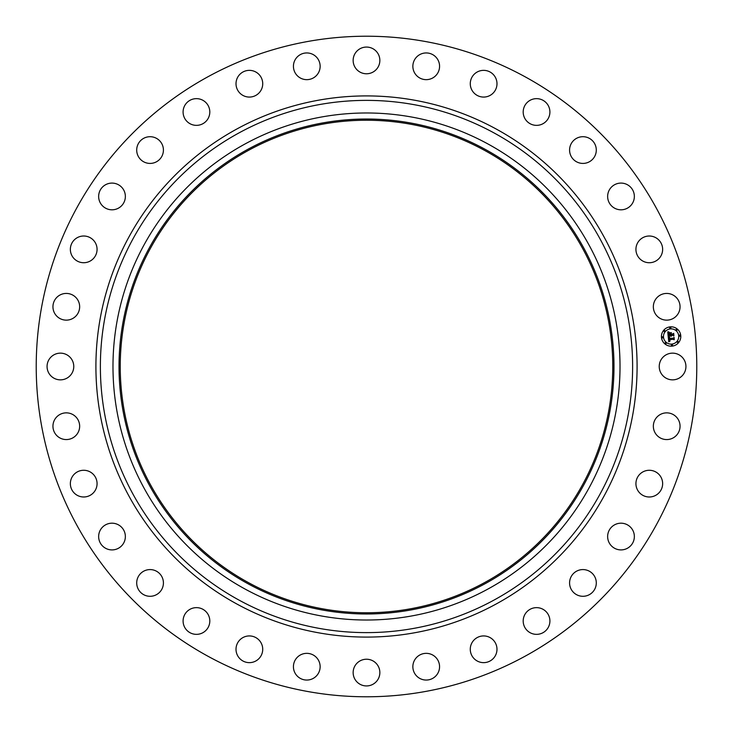 <?xml version="1.0" encoding="UTF-8"?>
<svg xmlns="http://www.w3.org/2000/svg" width="733" height="733" viewBox="0 0 733 733"><rect width="100%" height="100%" fill="white"/><g stroke="black" fill="none" stroke-linecap="round" stroke-linejoin="round"><path stroke-width="1.1" d="M660.864 360.095A13.359 13.359 0 0 1 678.987 354.781A13.359 13.359 0 0 1 684.301 372.905A13.359 13.359 0 0 1 666.178 378.219A13.359 13.359 0 0 1 660.864 360.095M208.154 656.347A330.281 330.281 0 0 1 76.653 208.154A330.281 330.281 0 0 1 524.846 76.653A330.281 330.281 0 0 1 656.347 524.846A330.281 330.281 0 0 1 208.154 656.347M484.559 150.384A246.261 246.261 0 0 1 582.616 484.559A246.261 246.261 0 0 1 248.441 582.616A246.261 246.261 0 0 1 150.384 248.441A246.261 246.261 0 0 1 484.559 150.384M485.145 149.321A247.47 247.47 0 0 1 583.679 485.145A247.47 247.47 0 0 1 247.855 583.679A247.47 247.47 0 0 1 149.321 247.855A247.47 247.47 0 0 1 485.145 149.321M488.041 144.016A253.517 253.517 0 0 1 588.984 488.041A253.517 253.517 0 0 1 244.959 588.984A253.517 253.517 0 0 1 144.016 244.959A253.517 253.517 0 0 1 488.041 144.016M76.544 315.355A13.359 13.359 0 0 1 57.733 317.032A13.359 13.359 0 0 1 56.047 298.221A13.359 13.359 0 0 1 74.867 296.535A13.359 13.359 0 0 1 76.544 315.355M640.908 473.234A13.359 13.359 0 0 1 659.691 475.25A13.359 13.359 0 0 1 657.666 494.033A13.359 13.359 0 0 1 638.883 492.017A13.359 13.359 0 0 1 640.908 473.234M92.092 259.766A13.359 13.359 0 0 1 73.309 257.75A13.359 13.359 0 0 1 75.334 238.967A13.359 13.359 0 0 1 94.117 240.983A13.359 13.359 0 0 1 92.092 259.766M614.813 524.709A13.359 13.359 0 0 1 632.836 530.362A13.359 13.359 0 0 1 627.191 548.385A13.359 13.359 0 0 1 609.16 542.741A13.359 13.359 0 0 1 614.813 524.709M118.187 208.291A13.359 13.359 0 0 1 100.164 202.638A13.359 13.359 0 0 1 105.809 184.615A13.359 13.359 0 0 1 123.84 190.259A13.359 13.359 0 0 1 118.187 208.291M579.171 570.118A13.359 13.359 0 0 1 595.755 579.171A13.359 13.359 0 0 1 586.693 595.755A13.359 13.359 0 0 1 570.118 586.693A13.359 13.359 0 0 1 579.171 570.118M153.829 162.882A13.359 13.359 0 0 1 137.245 153.829A13.359 13.359 0 0 1 146.307 137.245A13.359 13.359 0 0 1 162.882 146.307A13.359 13.359 0 0 1 153.829 162.882M535.365 607.694A13.359 13.359 0 0 1 549.86 619.806A13.359 13.359 0 0 1 537.738 634.302A13.359 13.359 0 0 1 523.243 622.189A13.359 13.359 0 0 1 535.365 607.694M197.635 125.306A13.359 13.359 0 0 1 183.14 113.194A13.359 13.359 0 0 1 195.262 98.698A13.359 13.359 0 0 1 209.757 110.811A13.359 13.359 0 0 1 197.635 125.306M485.063 636.006A13.359 13.359 0 0 1 496.91 650.712A13.359 13.359 0 0 1 482.204 662.568A13.359 13.359 0 0 1 470.348 647.853A13.359 13.359 0 0 1 485.063 636.006M247.937 96.994A13.359 13.359 0 0 1 236.09 82.288A13.359 13.359 0 0 1 250.796 70.432A13.359 13.359 0 0 1 262.652 85.147A13.359 13.359 0 0 1 247.937 96.994M430.207 653.955A13.359 13.359 0 0 1 438.957 670.695A13.359 13.359 0 0 1 422.217 679.445A13.359 13.359 0 0 1 413.467 662.705A13.359 13.359 0 0 1 430.207 653.955M302.793 79.045A13.359 13.359 0 0 1 294.043 62.305A13.359 13.359 0 0 1 310.783 53.555A13.359 13.359 0 0 1 319.533 70.295A13.359 13.359 0 0 1 302.793 79.045M372.905 660.864A13.359 13.359 0 0 1 378.219 678.987A13.359 13.359 0 0 1 360.095 684.301A13.359 13.359 0 0 1 354.781 666.178A13.359 13.359 0 0 1 372.905 660.864M360.095 72.136A13.359 13.359 0 0 1 354.781 54.013A13.359 13.359 0 0 1 372.905 48.699A13.359 13.359 0 0 1 378.219 66.822A13.359 13.359 0 0 1 360.095 72.136M315.355 656.456A13.359 13.359 0 0 1 317.032 675.267A13.359 13.359 0 0 1 298.221 676.953A13.359 13.359 0 0 1 296.535 658.133A13.359 13.359 0 0 1 315.355 656.456M417.645 76.544A13.359 13.359 0 0 1 415.968 57.733A13.359 13.359 0 0 1 434.779 56.047A13.359 13.359 0 0 1 436.465 74.867A13.359 13.359 0 0 1 417.645 76.544M259.766 640.908A13.359 13.359 0 0 1 257.75 659.691A13.359 13.359 0 0 1 238.967 657.666A13.359 13.359 0 0 1 240.983 638.883A13.359 13.359 0 0 1 259.766 640.908M473.234 92.092A13.359 13.359 0 0 1 475.25 73.309A13.359 13.359 0 0 1 494.033 75.334A13.359 13.359 0 0 1 492.017 94.117A13.359 13.359 0 0 1 473.234 92.092M208.291 614.813A13.359 13.359 0 0 1 202.638 632.836A13.359 13.359 0 0 1 184.615 627.191A13.359 13.359 0 0 1 190.259 609.16A13.359 13.359 0 0 1 208.291 614.813M524.709 118.187A13.359 13.359 0 0 1 530.362 100.164A13.359 13.359 0 0 1 548.385 105.809A13.359 13.359 0 0 1 542.741 123.84A13.359 13.359 0 0 1 524.709 118.187M162.882 579.171A13.359 13.359 0 0 1 153.829 595.755A13.359 13.359 0 0 1 137.245 586.693A13.359 13.359 0 0 1 146.307 570.118A13.359 13.359 0 0 1 162.882 579.171M570.118 153.829A13.359 13.359 0 0 1 579.171 137.245A13.359 13.359 0 0 1 595.755 146.307A13.359 13.359 0 0 1 586.693 162.882A13.359 13.359 0 0 1 570.118 153.829M125.306 535.365A13.359 13.359 0 0 1 113.194 549.86A13.359 13.359 0 0 1 98.698 537.738A13.359 13.359 0 0 1 110.811 523.243A13.359 13.359 0 0 1 125.306 535.365M607.694 197.635A13.359 13.359 0 0 1 619.806 183.14A13.359 13.359 0 0 1 634.302 195.262A13.359 13.359 0 0 1 622.189 209.757A13.359 13.359 0 0 1 607.694 197.635M96.994 485.063A13.359 13.359 0 0 1 82.288 496.91A13.359 13.359 0 0 1 70.432 482.204A13.359 13.359 0 0 1 85.147 470.348A13.359 13.359 0 0 1 96.994 485.063M636.006 247.937A13.359 13.359 0 0 1 650.712 236.09A13.359 13.359 0 0 1 662.568 250.796A13.359 13.359 0 0 1 647.853 262.652A13.359 13.359 0 0 1 636.006 247.937M79.045 430.207A13.359 13.359 0 0 1 62.305 438.957A13.359 13.359 0 0 1 53.555 422.217A13.359 13.359 0 0 1 70.295 413.467A13.359 13.359 0 0 1 79.045 430.207M653.955 302.793A13.359 13.359 0 0 1 670.695 294.043A13.359 13.359 0 0 1 679.445 310.783A13.359 13.359 0 0 1 662.705 319.533A13.359 13.359 0 0 1 653.955 302.793M72.136 372.905A13.359 13.359 0 0 1 54.013 378.219A13.359 13.359 0 0 1 48.699 360.095A13.359 13.359 0 0 1 66.822 354.781A13.359 13.359 0 0 1 72.136 372.905M656.456 417.645A13.359 13.359 0 0 1 675.267 415.968A13.359 13.359 0 0 1 676.953 434.779A13.359 13.359 0 0 1 658.133 436.465A13.359 13.359 0 0 1 656.456 417.645M672.06 346.132A9.676 9.676 0 0 1 661.478 337.446A9.676 9.676 0 0 1 670.164 326.863A9.676 9.676 0 0 1 680.746 335.549A9.676 9.676 0 0 1 672.06 346.132M670.365 328.906A7.623 7.623 0 0 1 678.703 335.751A7.623 7.623 0 0 1 671.859 344.089A7.623 7.623 0 0 1 663.521 337.244A7.623 7.623 0 0 1 670.365 328.906M668.23 336.777L669.559 337.262L668.808 338.829L673.38 338.435L673.792 337.886L673.975 339.81L673.425 339.269L669.238 339.681L670.035 340.854L668.927 339.718L669.147 340.79L670.008 341.083L668.762 341.816L668.23 336.777M668.469 336.493L669.724 337.088L668.469 336.493M669.229 337.546L669.128 338.509L673.361 338.096L674.085 337.345L674.296 339.498L673.994 337.592L673.407 338.215L669.018 338.646L669.229 337.546M668.184 336.392L667.754 332.022L669.092 332.59L668.349 333.341L668.395 334.944L670.365 334.752L668.606 334.669L668.862 332.874L668.707 334.55L670.338 334.395L669.495 333.149L671.254 332.974L670.722 334.715L673.343 333.918L673.545 335.98L672.931 335.348L671.116 335.531L671.336 336.163L670.805 335.558L671.135 336.374L670.448 335.595L668.184 336.392M667.983 331.673L669.348 332.306L667.983 331.673M669.614 332.828L671.428 332.654L669.614 332.828M670.952 333.46L671.043 334.321L672.839 334.147L673.691 333.313L673.929 335.751L673.6 333.561L670.933 334.44L670.952 333.46M662.44 336.759A0.586 0.586 0 0 1 663.081 337.29A0.586 0.586 0 0 1 662.559 337.931A0.586 0.586 0 0 1 661.917 337.4A0.586 0.586 0 0 1 662.44 336.759M670.2 327.303A0.586 0.586 0 0 1 670.842 327.825A0.586 0.586 0 0 1 670.319 328.466A0.586 0.586 0 0 1 669.678 327.944A0.586 0.586 0 0 1 670.2 327.303M664.364 330.427A0.586 0.586 0 0 1 665.005 330.95A0.586 0.586 0 0 1 664.474 331.591A0.586 0.586 0 0 1 663.832 331.069A0.586 0.586 0 0 1 664.364 330.427M679.665 335.063A0.586 0.586 0 0 1 680.306 335.595A0.586 0.586 0 0 1 679.775 336.236A0.586 0.586 0 0 1 679.134 335.705A0.586 0.586 0 0 1 679.665 335.063M676.541 329.227A0.586 0.586 0 0 1 677.182 329.749A0.586 0.586 0 0 1 676.66 330.391A0.586 0.586 0 0 1 676.018 329.868A0.586 0.586 0 0 1 676.541 329.227M672.014 345.692A0.586 0.586 0 0 1 671.373 345.17A0.586 0.586 0 0 1 671.895 344.528A0.586 0.586 0 0 1 672.537 345.051A0.586 0.586 0 0 1 672.014 345.692M665.674 343.768A0.586 0.586 0 0 1 665.033 343.246A0.586 0.586 0 0 1 665.564 342.604A0.586 0.586 0 0 1 666.205 343.126A0.586 0.586 0 0 1 665.674 343.768M677.86 342.568A0.586 0.586 0 0 1 677.219 342.045A0.586 0.586 0 0 1 677.741 341.404A0.586 0.586 0 0 1 678.382 341.935A0.586 0.586 0 0 1 677.86 342.568M494.088 132.957A266.125 266.125 0 0 1 600.043 494.088A266.125 266.125 0 0 1 238.912 600.043A266.125 266.125 0 0 1 132.957 238.912A266.125 266.125 0 0 1 494.088 132.957M496.223 129.035A270.587 270.587 0 0 1 603.965 496.223A270.587 270.587 0 0 1 236.777 603.965A270.587 270.587 0 0 1 129.035 236.777A270.587 270.587 0 0 1 496.223 129.035"/></g></svg>
